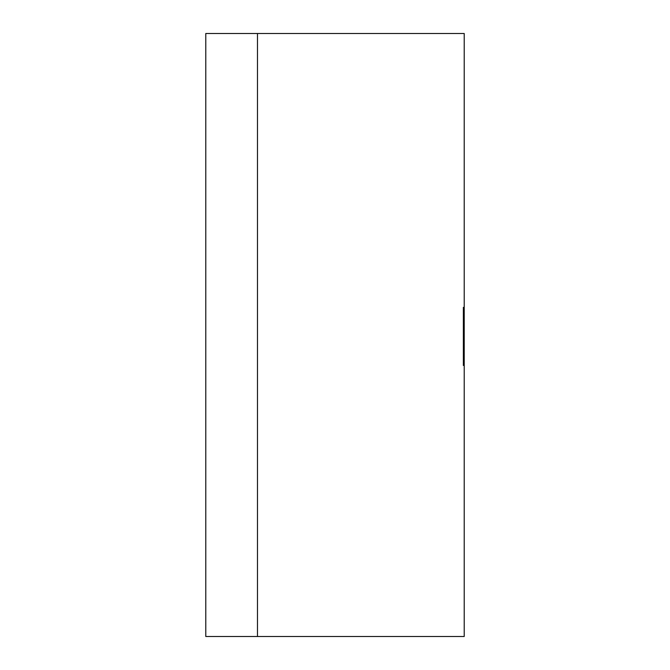 <?xml version="1.0" encoding="UTF-8"?>
<svg xmlns="http://www.w3.org/2000/svg" width="670" height="670" viewBox="0 0 670 670"><rect width="100%" height="100%" fill="white"/><g stroke="black" fill="none" stroke-linecap="round" stroke-linejoin="round"><path stroke-width="1" d="M257.473 33.5L257.473 636.5L257.473 33.5L205.782 33.5L464.218 33.5L257.473 33.5L257.473 636.5L205.782 636.5L464.218 636.5L464.218 33.5L464.218 636.5L257.473 636.5L257.473 33.5M205.782 33.5L205.782 636.5L205.782 33.5M463.355 307.363L463.355 365.468L463.355 307.363M464.218 365.468L464.218 307.363L464.218 365.468"/></g></svg>
